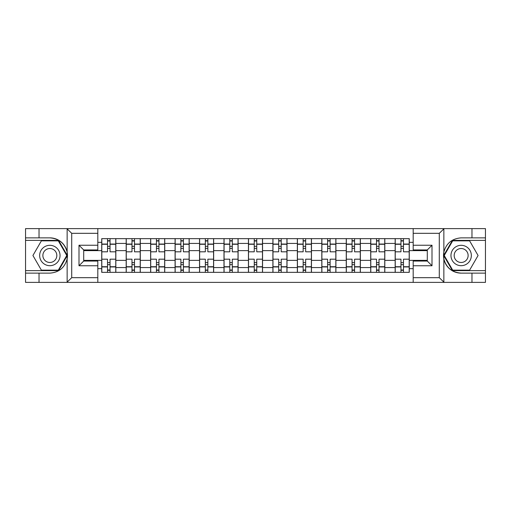 <?xml version="1.0" encoding="UTF-8"?>
<svg xmlns="http://www.w3.org/2000/svg" width="511" height="511" viewBox="0 0 511 511"><rect width="100%" height="100%" fill="white"/><g stroke="black" fill="none" stroke-linecap="round" stroke-linejoin="round"><path stroke-width="0.77" d="M438.738 282.385L485.45 282.385L485.45 240.374L452.42 240.374L443.689 255.5L452.42 270.626L485.45 270.626M97.812 282.385L413.188 282.385L413.188 261.064L427.298 261.064L427.298 249.936L413.188 249.936L413.188 228.615L97.812 228.615L97.812 249.936L83.702 249.936L83.702 261.064L97.812 261.064L97.812 282.385L66.871 282.385L71.712 277.677L97.812 277.677M66.871 282.385L25.55 282.385L25.55 273.136L39.028 273.136L39.028 282.385L72.262 282.385M72.262 228.615L25.55 228.615L25.55 270.626L58.58 270.626L67.311 255.5L58.58 240.374L25.55 240.374M413.188 228.615L485.45 228.615L485.45 237.864L471.972 237.864L471.972 228.615L438.738 228.615M126.185 272.35L126.185 243.428L115.837 243.428L115.837 272.35M115.837 243.428L115.837 238.65M126.185 243.428L126.185 238.65M140.289 238.65L140.289 272.35M150.636 272.35L150.636 238.65M164.74 238.65L164.74 272.35M175.088 272.35L175.088 238.65M189.198 238.65L189.198 272.35M199.539 272.35L199.539 238.65M213.649 238.65L213.649 272.35M223.99 272.35L223.99 238.65M238.1 238.65L238.1 272.35M248.448 272.35L248.448 238.65M262.552 238.65L262.552 272.35M272.9 272.35L272.9 238.65M287.01 238.65L287.01 272.35M297.351 272.35L297.351 238.65M311.461 238.65L311.461 272.35M321.802 272.35L321.802 238.65M335.912 238.65L335.912 272.35M346.26 272.35L346.26 238.65M360.364 238.65L360.364 272.35M370.711 272.35L370.711 238.65M384.815 238.65L384.815 272.35M395.163 272.35L395.163 238.65M395.163 260.361L384.815 260.361M370.711 260.361L360.364 260.361M346.26 260.361L335.912 260.361M321.802 260.361L311.461 260.361M297.351 260.361L287.01 260.361M272.9 260.361L262.552 260.361M248.448 260.361L238.1 260.361M223.99 260.361L213.649 260.361M199.539 260.361L189.198 260.361M175.088 260.361L164.74 260.361M150.636 260.361L140.289 260.361M126.185 260.361L115.837 260.361M395.163 250.639L384.815 250.639M370.711 250.639L360.364 250.639M346.26 250.639L335.912 250.639M321.802 250.639L311.461 250.639M297.351 250.639L287.01 250.639M272.9 250.639L262.552 250.639M248.448 250.639L238.1 250.639M223.99 250.639L213.649 250.639M199.539 250.639L189.198 250.639M175.088 250.639L164.74 250.639M150.636 250.639L140.289 250.639M126.185 250.639L115.837 250.639M83.702 260.361L101.727 260.361L101.727 250.639L83.702 250.639M97.812 242.335L101.727 242.335L101.727 250.639M427.298 250.639L409.273 250.639L409.273 238.65L101.727 238.65L101.727 242.335M409.273 242.335L413.188 242.335M413.188 268.665L409.273 268.665L409.273 260.361L427.298 260.361M101.727 260.361L101.727 272.35L409.273 272.35L409.273 268.665M101.727 268.665L97.812 268.665M409.273 250.639L409.273 260.361M110.037 270L107.527 270M107.527 241L110.037 241M134.489 270L131.985 270M131.985 241L134.489 241M158.94 270L156.436 270M156.436 241L158.94 241M183.398 270L180.888 270M180.888 241L183.398 241M207.849 270L205.339 270M205.339 241L207.849 241M232.301 270L229.79 270M229.79 241L232.301 241M256.752 270L254.248 270M254.248 241L256.752 241M281.21 270L278.699 270M278.699 241L281.21 241M305.661 270L303.151 270M303.151 241L305.661 241M330.112 270L327.602 270M327.602 241L330.112 241M354.564 270L352.06 270M352.06 241L354.564 241M379.015 270L376.511 270M376.511 241L379.015 241M403.473 270L400.963 270M400.963 241L403.473 241M115.761 272.35L115.761 251.814L110.037 251.814L110.037 238.65M107.527 238.65L107.527 251.814L101.81 251.814L101.81 238.65M115.761 251.814L115.761 238.65M101.81 272.35L101.81 259.186L107.527 259.186L107.527 272.35M110.037 272.35L110.037 259.186L115.761 259.186M107.527 248.365L110.037 248.365M101.81 259.186L101.81 251.814M110.037 262.635L107.527 262.635M110.037 270.313L107.527 270.313M107.527 264.672L110.037 264.672M110.037 246.328L107.527 246.328M107.527 240.687L110.037 240.687M39.028 273.136L49.848 273.136C58.95 272.452 64.718 267.713 67.145 258.911L67.145 252.089C64.718 243.287 58.95 238.548 49.848 237.864L25.55 237.864M25.55 273.136L25.55 270.626M97.812 233.323L71.712 233.323L66.871 228.615L39.028 228.615L39.028 237.864M66.871 228.615L97.812 228.615M49.848 237.864A17.636 17.636 0 0 1 67.145 258.911L67.145 282.244M83.702 249.936L79.001 245.235L97.812 245.235M97.812 265.765L79.001 265.765L83.702 261.064M444.129 228.615L439.288 233.323L413.188 233.323M471.972 237.864L461.152 237.864C452.05 238.548 446.282 243.287 443.855 252.089L443.855 258.911C446.282 267.713 452.05 272.452 461.152 273.136L485.45 273.136M485.45 237.864L485.45 240.374M413.188 277.677L439.288 277.677L444.129 282.385L471.972 282.385L471.972 273.136M444.129 282.385L413.188 282.385M461.152 273.136A17.636 17.636 0 0 1 443.855 252.089L443.855 228.756M427.298 261.064L431.999 265.765L413.188 265.765M413.188 245.235L431.999 245.235L427.298 249.936M39.66 255.5A10.188 10.188 0 0 0 49.848 265.688A10.188 10.188 0 0 0 60.036 255.5A10.188 10.188 0 0 0 49.848 245.312A10.188 10.188 0 0 0 39.66 255.5M42.873 255.5A6.975 6.975 0 0 0 49.848 262.475A6.975 6.975 0 0 0 56.823 255.5A6.975 6.975 0 0 0 49.848 248.525A6.975 6.975 0 0 0 42.873 255.5M58.305 240.847L66.769 255.5L58.305 270.153L41.385 270.153L32.921 255.5L41.385 240.847L58.305 240.847M450.964 255.5A10.188 10.188 0 0 0 461.152 265.688A10.188 10.188 0 0 0 471.34 255.5A10.188 10.188 0 0 0 461.152 245.312A10.188 10.188 0 0 0 450.964 255.5M454.177 255.5A6.975 6.975 0 0 0 461.152 262.475A6.975 6.975 0 0 0 468.127 255.5A6.975 6.975 0 0 0 461.152 248.525A6.975 6.975 0 0 0 454.177 255.5M469.615 240.847L478.079 255.5L469.615 270.153L452.695 270.153L444.231 255.5L452.695 240.847L469.615 240.847M140.212 272.35L140.212 251.814L134.489 251.814L134.489 238.65M131.985 238.65L131.985 251.814L126.262 251.814L126.262 238.65M140.212 251.814L140.212 238.65M126.262 272.35L126.262 259.186L131.985 259.186L131.985 272.35M134.489 272.35L134.489 259.186L140.212 259.186M131.985 248.365L134.489 248.365M126.262 259.186L126.262 251.814M134.489 262.635L131.985 262.635M134.489 270.313L131.985 270.313M131.985 264.672L134.489 264.672M134.489 246.328L131.985 246.328M131.985 240.687L134.489 240.687M164.663 272.35L164.663 251.814L158.94 251.814L158.94 238.65M156.436 238.65L156.436 251.814L150.713 251.814L150.713 238.65M164.663 251.814L164.663 238.65M150.713 272.35L150.713 259.186L156.436 259.186L156.436 272.35M158.94 272.35L158.94 259.186L164.663 259.186M156.436 248.365L158.94 248.365M150.713 259.186L150.713 251.814M158.94 262.635L156.436 262.635M158.94 270.313L156.436 270.313M156.436 264.672L158.94 264.672M158.94 246.328L156.436 246.328M156.436 240.687L158.94 240.687M189.115 272.35L189.115 251.814L183.398 251.814L183.398 238.65M180.888 238.65L180.888 251.814L175.164 251.814L175.164 238.65M189.115 251.814L189.115 238.65M175.164 272.35L175.164 259.186L180.888 259.186L180.888 272.35M183.398 272.35L183.398 259.186L189.115 259.186M180.888 248.365L183.398 248.365M175.164 259.186L175.164 251.814M183.398 262.635L180.888 262.635M183.398 270.313L180.888 270.313M180.888 264.672L183.398 264.672M183.398 246.328L180.888 246.328M180.888 240.687L183.398 240.687M213.572 272.35L213.572 251.814L207.849 251.814L207.849 238.65M205.339 238.65L205.339 251.814L199.622 251.814L199.622 238.65M213.572 251.814L213.572 238.65M199.622 272.35L199.622 259.186L205.339 259.186L205.339 272.35M207.849 272.35L207.849 259.186L213.572 259.186M205.339 248.365L207.849 248.365M199.622 259.186L199.622 251.814M207.849 262.635L205.339 262.635M207.849 270.313L205.339 270.313M205.339 264.672L207.849 264.672M207.849 246.328L205.339 246.328M205.339 240.687L207.849 240.687M238.024 272.35L238.024 251.814L232.301 251.814L232.301 238.65M229.79 238.65L229.79 251.814L224.074 251.814L224.074 238.65M238.024 251.814L238.024 238.65M224.074 272.35L224.074 259.186L229.79 259.186L229.79 272.35M232.301 272.35L232.301 259.186L238.024 259.186M229.79 248.365L232.301 248.365M224.074 259.186L224.074 251.814M232.301 262.635L229.79 262.635M232.301 270.313L229.79 270.313M229.79 264.672L232.301 264.672M232.301 246.328L229.79 246.328M229.79 240.687L232.301 240.687M262.475 272.35L262.475 251.814L256.752 251.814L256.752 238.65M254.248 238.65L254.248 251.814L248.525 251.814L248.525 238.65M262.475 251.814L262.475 238.65M248.525 272.35L248.525 259.186L254.248 259.186L254.248 272.35M256.752 272.35L256.752 259.186L262.475 259.186M254.248 248.365L256.752 248.365M248.525 259.186L248.525 251.814M256.752 262.635L254.248 262.635M256.752 270.313L254.248 270.313M254.248 264.672L256.752 264.672M256.752 246.328L254.248 246.328M254.248 240.687L256.752 240.687M286.927 272.35L286.927 251.814L281.21 251.814L281.21 238.65M278.699 238.65L278.699 251.814L272.976 251.814L272.976 238.65M286.927 251.814L286.927 238.65M272.976 272.35L272.976 259.186L278.699 259.186L278.699 272.35M281.21 272.35L281.21 259.186L286.927 259.186M278.699 248.365L281.21 248.365M272.976 259.186L272.976 251.814M281.21 262.635L278.699 262.635M281.21 270.313L278.699 270.313M278.699 264.672L281.21 264.672M281.21 246.328L278.699 246.328M278.699 240.687L281.21 240.687M311.378 272.35L311.378 251.814L305.661 251.814L305.661 238.65M303.151 238.65L303.151 251.814L297.428 251.814L297.428 238.65M311.378 251.814L311.378 238.65M297.428 272.35L297.428 259.186L303.151 259.186L303.151 272.35M305.661 272.35L305.661 259.186L311.378 259.186M303.151 248.365L305.661 248.365M297.428 259.186L297.428 251.814M305.661 262.635L303.151 262.635M305.661 270.313L303.151 270.313M303.151 264.672L305.661 264.672M305.661 246.328L303.151 246.328M303.151 240.687L305.661 240.687M335.836 272.35L335.836 251.814L330.112 251.814L330.112 238.65M327.602 238.65L327.602 251.814L321.885 251.814L321.885 238.65M335.836 251.814L335.836 238.65M321.885 272.35L321.885 259.186L327.602 259.186L327.602 272.35M330.112 272.35L330.112 259.186L335.836 259.186M327.602 248.365L330.112 248.365M321.885 259.186L321.885 251.814M330.112 262.635L327.602 262.635M330.112 270.313L327.602 270.313M327.602 264.672L330.112 264.672M330.112 246.328L327.602 246.328M327.602 240.687L330.112 240.687M360.287 272.35L360.287 251.814L354.564 251.814L354.564 238.65M352.06 238.65L352.06 251.814L346.337 251.814L346.337 238.65M360.287 251.814L360.287 238.65M346.337 272.35L346.337 259.186L352.06 259.186L352.06 272.35M354.564 272.35L354.564 259.186L360.287 259.186M352.06 248.365L354.564 248.365M346.337 259.186L346.337 251.814M354.564 262.635L352.06 262.635M354.564 270.313L352.06 270.313M352.06 264.672L354.564 264.672M354.564 246.328L352.06 246.328M352.06 240.687L354.564 240.687M384.738 272.35L384.738 251.814L379.015 251.814L379.015 238.65M376.511 238.65L376.511 251.814L370.788 251.814L370.788 238.65M384.738 251.814L384.738 238.65M370.788 272.35L370.788 259.186L376.511 259.186L376.511 272.35M379.015 272.35L379.015 259.186L384.738 259.186M376.511 248.365L379.015 248.365M370.788 259.186L370.788 251.814M379.015 262.635L376.511 262.635M379.015 270.313L376.511 270.313M376.511 264.672L379.015 264.672M379.015 246.328L376.511 246.328M376.511 240.687L379.015 240.687M409.19 272.35L409.19 251.814L403.473 251.814L403.473 238.65M400.963 238.65L400.963 251.814L395.239 251.814L395.239 238.65M409.19 251.814L409.19 238.65M395.239 272.35L395.239 259.186L400.963 259.186L400.963 272.35M403.473 272.35L403.473 259.186L409.19 259.186M400.963 248.365L403.473 248.365M395.239 259.186L395.239 251.814M403.473 262.635L400.963 262.635M403.473 270.313L400.963 270.313M400.963 264.672L403.473 264.672M403.473 246.328L400.963 246.328M400.963 240.687L403.473 240.687M370.711 243.428L360.364 243.428M346.26 243.428L335.912 243.428M321.802 243.428L311.461 243.428M297.351 243.428L287.01 243.428M272.9 243.428L262.552 243.428M248.448 243.428L238.1 243.428M223.99 243.428L213.649 243.428M199.539 243.428L189.198 243.428M175.088 243.428L164.74 243.428M150.636 243.428L140.289 243.428M395.163 243.428L384.815 243.428M370.711 267.572L360.364 267.572M346.26 267.572L335.912 267.572M321.802 267.572L311.461 267.572M297.351 267.572L287.01 267.572M272.9 267.572L262.552 267.572M248.448 267.572L238.1 267.572M223.99 267.572L213.649 267.572M199.539 267.572L189.198 267.572M175.088 267.572L164.74 267.572M150.636 267.572L140.289 267.572M126.185 267.572L115.837 267.572M395.163 267.572L384.815 267.572M115.761 244.06L110.037 244.06M107.527 244.06L101.81 244.06M107.527 244.264L101.81 244.264M107.527 266.736L101.81 266.736M107.527 266.94L101.81 266.94M115.761 266.94L110.037 266.94M115.761 244.264L110.037 244.264M115.761 266.736L110.037 266.736M67.145 252.089L67.145 228.756M71.712 233.323L71.712 277.677M79.001 265.765L79.001 245.235M443.855 258.911L443.855 282.244M439.288 277.677L439.288 233.323M431.999 245.235L431.999 265.765M140.212 244.06L134.489 244.06M131.985 244.06L126.262 244.06M131.985 244.264L126.262 244.264M131.985 266.736L126.262 266.736M131.985 266.94L126.262 266.94M140.212 266.94L134.489 266.94M140.212 244.264L134.489 244.264M140.212 266.736L134.489 266.736M164.663 244.06L158.94 244.06M156.436 244.06L150.713 244.06M156.436 244.264L150.713 244.264M156.436 266.736L150.713 266.736M156.436 266.94L150.713 266.94M164.663 266.94L158.94 266.94M164.663 244.264L158.94 244.264M164.663 266.736L158.94 266.736M189.115 244.06L183.398 244.06M180.888 244.06L175.164 244.06M180.888 244.264L175.164 244.264M180.888 266.736L175.164 266.736M180.888 266.94L175.164 266.94M189.115 266.94L183.398 266.94M189.115 244.264L183.398 244.264M189.115 266.736L183.398 266.736M213.572 244.06L207.849 244.06M205.339 244.06L199.622 244.06M205.339 244.264L199.622 244.264M205.339 266.736L199.622 266.736M205.339 266.94L199.622 266.94M213.572 266.94L207.849 266.94M213.572 244.264L207.849 244.264M213.572 266.736L207.849 266.736M238.024 244.06L232.301 244.06M229.79 244.06L224.074 244.06M229.79 244.264L224.074 244.264M229.79 266.736L224.074 266.736M229.79 266.94L224.074 266.94M238.024 266.94L232.301 266.94M238.024 244.264L232.301 244.264M238.024 266.736L232.301 266.736M262.475 244.06L256.752 244.06M254.248 244.06L248.525 244.06M254.248 244.264L248.525 244.264M254.248 266.736L248.525 266.736M254.248 266.94L248.525 266.94M262.475 266.94L256.752 266.94M262.475 244.264L256.752 244.264M262.475 266.736L256.752 266.736M286.927 244.06L281.21 244.06M278.699 244.06L272.976 244.06M278.699 244.264L272.976 244.264M278.699 266.736L272.976 266.736M278.699 266.94L272.976 266.94M286.927 266.94L281.21 266.94M286.927 244.264L281.21 244.264M286.927 266.736L281.21 266.736M311.378 244.06L305.661 244.06M303.151 244.06L297.428 244.06M303.151 244.264L297.428 244.264M303.151 266.736L297.428 266.736M303.151 266.94L297.428 266.94M311.378 266.94L305.661 266.94M311.378 244.264L305.661 244.264M311.378 266.736L305.661 266.736M335.836 244.06L330.112 244.06M327.602 244.06L321.885 244.06M327.602 244.264L321.885 244.264M327.602 266.736L321.885 266.736M327.602 266.94L321.885 266.94M335.836 266.94L330.112 266.94M335.836 244.264L330.112 244.264M335.836 266.736L330.112 266.736M360.287 244.06L354.564 244.06M352.06 244.06L346.337 244.06M352.06 244.264L346.337 244.264M352.06 266.736L346.337 266.736M352.06 266.94L346.337 266.94M360.287 266.94L354.564 266.94M360.287 244.264L354.564 244.264M360.287 266.736L354.564 266.736M384.738 244.06L379.015 244.06M376.511 244.06L370.788 244.06M376.511 244.264L370.788 244.264M376.511 266.736L370.788 266.736M376.511 266.94L370.788 266.94M384.738 266.94L379.015 266.94M384.738 244.264L379.015 244.264M384.738 266.736L379.015 266.736M409.19 244.06L403.473 244.06M400.963 244.06L395.239 244.06M400.963 244.264L395.239 244.264M400.963 266.736L395.239 266.736M400.963 266.94L395.239 266.94M409.19 266.94L403.473 266.94M409.19 244.264L403.473 244.264M409.19 266.736L403.473 266.736"/></g></svg>
